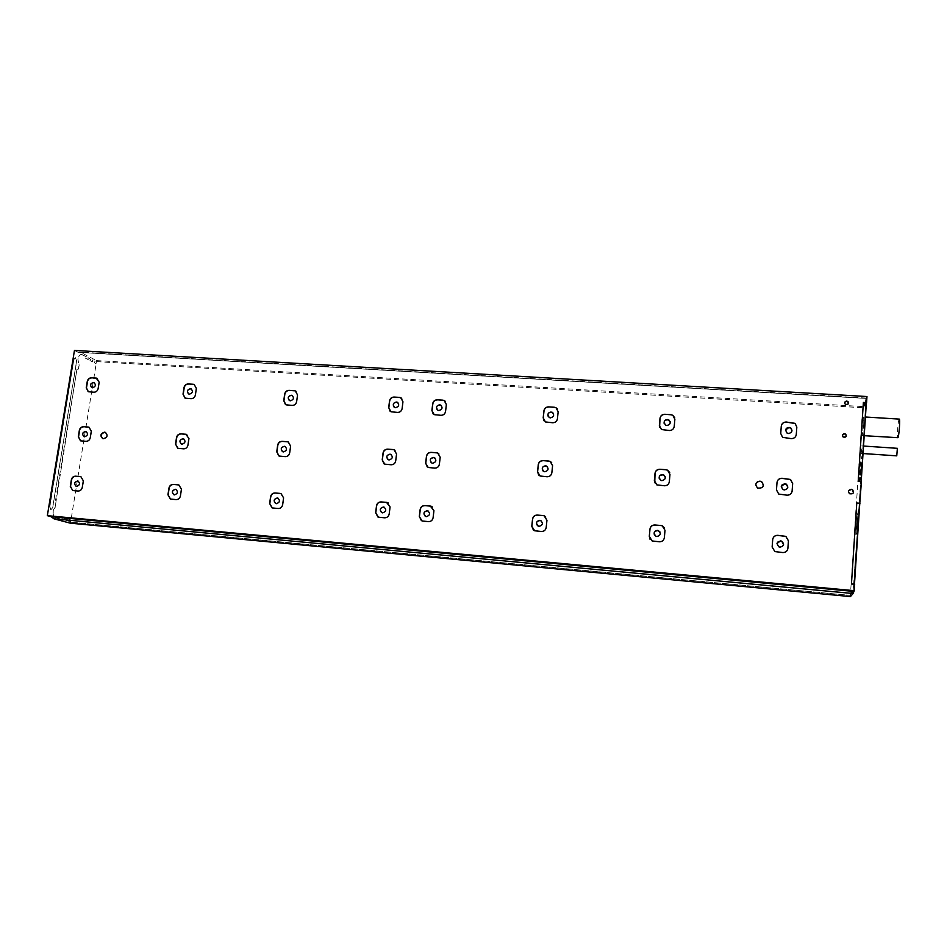 <?xml version="1.0" encoding="UTF-8"?>
<svg xmlns="http://www.w3.org/2000/svg" width="947" height="947" viewBox="0 0 947 947"><rect width="100%" height="100%" fill="white"/><g stroke="black" fill="none" stroke-linecap="round" stroke-linejoin="round"><path stroke-width="0.71" stroke-dasharray="4.74 3.55" d="M73.83 359.706L49.729 506.692L50.878 509.888L52.63 507.521L76.577 361.115L75.31 357.67L73.83 359.706L49.848 506.704L50.996 509.9L52.748 507.533L76.695 361.115L75.429 357.67L73.937 359.718M95.967 363.648L94.333 362.808L95.079 361.399L92.285 359.943L92.498 361.861L89.965 360.535L90.723 359.126L87.882 357.635L88.107 359.576L85.526 358.238L86.295 356.818L81.359 354.427C79.655 354.545 78.494 356.155 77.879 359.244L79.039 365.08L78.388 369.07L76.944 369.342L55.542 500.3L56.145 500.963L55.115 507.249L53.198 510.208C52.76 514.233 53.553 516.719 55.565 517.678L59.969 518.861L59.732 516.967L62.455 517.713L61.65 519.311L64.656 520.128L64.42 518.246L67.107 518.98L66.314 520.578L69.285 521.371L69.048 519.512L70.883 519.986L70.634 522.188L96.499 361.624L95.967 363.648L96.452 360.582L81.087 352.533L78.056 352.308L74.458 350.426M78.388 369.07L76.932 369.342L55.115 507.249M70.765 519.974L70.256 523.17M866.967 396.533L862.989 406.583L862.753 410.146L865.854 401.587L862.326 455.448L860.563 462.728L859.497 478.933L859.497 481.419L860.645 477.324L860.764 479.348L858.787 509.415L857.071 515.985L855.993 535.031L857.094 531.433L857.201 533.635L854.383 572.604L857.201 533.635M864.729 403.008L865.475 400.617L865.795 401.753M861.462 467.569L861.462 462.243L860.456 475.181L861.462 467.569M857.911 521.655L857.923 516.044L856.94 529.053L857.911 521.655M866.233 404.629L861.237 480.922M859.651 505.059L854.36 581.789M854.514 581.6L854.537 583.257M850.477 596.574L850.726 592.834L850.785 594.621L851.732 591.603L851.519 593.745L852.489 590.703L852.264 592.858L852.975 592.017L854.549 572.615M866.339 402.996L865.949 406.867M861.19 481.609L861.083 477.335M858.136 481.384L863.309 402.818M861.297 467.558L860.302 475.169L861.308 462.243L861.297 467.558M857.757 521.643L856.786 529.042L857.757 516.032L857.757 521.643M70.634 522.188L850.382 595.379L850.998 592.502M850.844 592.491L850.785 594.621M854.478 584.157L854.348 581.494M858.953 509.746L859.758 503.579M103.578 438.71L102.809 438.603M103.933 438.852C107.851 437.407 108.42 435.289 105.626 432.483M755.753 484.911L757.671 488.19C760.867 489.256 762.82 488.214 763.519 485.042M848.619 490.842L849.506 493.849L853.436 492.795M844.712 402.522L845.209 404.416L848.524 403.505M842.499 435.111L843.067 437.135L846.298 436.212M99.163 382.174L97.529 378.48M88.154 391.644L94.155 392.307C96.357 392.224 97.754 391.016 98.346 388.696L99.376 382.28M91.741 387.607L92.617 387.856C95.765 386.767 96.298 385.027 94.238 382.659M78.045 491.043L78.27 491.114C80.495 491.067 81.904 489.859 82.507 487.48L83.561 480.91L81.253 476.791M72.67 490.522L78.27 491.114M86.047 441.326L86.26 441.409C88.473 441.349 89.882 440.13 90.474 437.786L91.516 431.299L89.444 427.334M80.459 440.793L86.26 441.409M76.162 486.356L76.731 486.474C80.069 485.219 80.507 483.408 78.068 481.052M83.987 436.685L84.721 436.863C87.964 435.691 88.462 433.927 86.213 431.56M188.548 393.905L189.578 394.224C192.762 393.206 193.342 391.454 191.341 388.992M196.36 388.436L194.786 384.766M184.866 398L191.282 398.782C193.567 398.687 194.999 397.456 195.579 395.088L196.55 388.542M176.083 499.602L176.284 499.673C178.592 499.625 180.037 498.382 180.628 495.968L181.623 489.244L179.314 485.089M170.342 499.01L176.284 499.673M183.635 448.819L183.825 448.914C186.121 448.842 187.565 447.611 188.157 445.22L189.14 438.579L187.104 434.614M177.634 448.203L183.825 448.914M173.905 494.772L174.579 494.926C177.977 493.707 178.45 491.872 175.988 489.421M181.268 444.036L182.132 444.261C185.411 443.149 185.943 441.361 183.73 438.887M289.261 400.415L290.516 400.853C293.7 399.93 294.339 398.19 292.469 395.621M297.547 394.958L296.091 391.36M285.461 404.558L292.374 405.505C294.754 405.423 296.233 404.168 296.802 401.753L297.701 395.065M278.181 508.503L278.347 508.575C280.75 508.539 282.242 507.272 282.822 504.798L283.745 497.933L281.508 493.766M272.002 507.829L278.347 508.575M285.248 456.632L285.414 456.714C287.805 456.655 289.285 455.4 289.853 452.95L290.776 446.179L288.859 442.237M278.749 455.874L285.414 456.714M275.66 503.52L276.477 503.721C279.933 502.573 280.442 500.726 278.016 498.158M282.49 451.648L283.544 451.968C286.858 450.938 287.438 449.138 285.296 446.558M394.106 407.127L395.668 407.755C398.794 406.973 399.539 405.257 397.882 402.617M402.96 401.741L401.741 398.356M390.14 411.294L397.704 412.525C400.179 412.442 401.694 411.164 402.238 408.69L403.079 401.848M384.612 517.796L384.742 517.867C387.252 517.82 388.779 516.541 389.335 514.008L390.2 506.988L388.128 502.881M377.853 516.955L384.742 517.867M391.135 464.764L391.265 464.859C393.751 464.788 395.278 463.509 395.834 461.011L396.686 454.087L395.017 450.287M383.997 463.781L391.265 464.859M381.641 512.587L382.695 512.895C386.163 511.865 386.731 509.995 384.435 507.308M387.891 459.52L389.229 459.993C392.508 459.094 393.183 457.306 391.229 454.619M437.254 409.85L438.97 410.607C442.048 409.885 442.841 408.204 441.326 405.529M446.368 404.535L445.291 401.291M433.205 414.005L435.62 415.046L441.077 415.413C443.598 415.331 445.126 414.04 445.67 411.543L446.475 404.653M428.458 521.619L428.577 521.69C431.122 521.655 432.672 520.353 433.217 517.796L434.046 510.729L432.104 506.681M421.415 520.684L428.577 521.69M434.756 468.114L434.862 468.209C437.396 468.138 438.935 466.847 439.479 464.326L440.308 457.342L438.781 453.649M427.298 467.001L434.862 468.209M425.262 516.293L426.446 516.671C429.902 515.701 430.518 513.842 428.304 511.108M431.264 462.728L432.743 463.296C436.011 462.467 436.721 460.704 434.886 457.981M548.289 416.716L550.479 417.923C553.356 417.426 554.291 415.851 553.261 413.212M558.162 411.744L557.534 409.104M543.992 420.776L547.082 422.469L552.788 422.847C555.404 422.764 556.978 421.451 557.499 418.894L558.233 411.85M541.424 531.48L541.495 531.551C544.146 531.516 545.744 530.19 546.277 527.574L547.023 520.329L545.602 516.671M533.421 530.107L541.495 531.551M547.106 476.755L547.177 476.838C549.816 476.779 551.403 475.453 551.923 472.873L552.669 465.735L551.675 462.562M538.665 475.051L541.447 476.4L547.177 476.838M537.505 525.727L539.174 526.414C542.489 525.668 543.258 523.88 541.471 521.028M542.88 470.837L544.856 471.807C547.934 471.215 548.798 469.546 547.461 466.788M664.155 423.487L666.877 425.57C669.375 425.333 670.464 424.007 670.156 421.616M674.868 419.261L674.749 417.805M659.586 427.298L661.503 429.63L669.399 430.613C672.133 430.53 673.755 429.192 674.264 426.576L674.903 419.367M659.42 541.779L659.455 541.838C662.225 541.814 663.871 540.453 664.38 537.789L664.545 527.941M649.985 539.21L652.223 541.033L659.455 541.838M664.427 485.764L664.463 485.847C667.209 485.799 668.842 484.45 669.351 481.81L669.73 472.589M654.744 482.781L656.863 484.959L664.463 485.847M654.448 535.031L656.922 536.582C659.787 536.215 660.805 534.676 659.976 531.954M659.29 478.815L661.929 480.697C664.581 480.413 665.646 479.004 665.137 476.471M785.501 430.139L786.768 432.933L788.52 433.56L792.012 430.802M781.287 426.126L780.719 433.584L782.577 437.443L791.266 438.733C794 438.674 795.658 437.384 796.249 434.851M782.814 552.551L782.802 552.61C785.454 552.622 787.123 551.414 787.809 548.952M772.716 539.411L772.125 547.106L774.895 551.639L782.802 552.61M787.075 495.186L787.064 495.269C789.774 495.257 791.432 493.991 792.059 491.481M777.025 482.485L776.457 489.954L778.73 494.145L787.064 495.269M776.978 543.578L778.86 546.893L780.032 547.212L783.548 544.561M781.275 486.474L782.814 489.516L784.305 489.99L787.809 487.279M96.416 361.576L862.753 407.707L862.753 410.146M96.452 360.582L862.989 406.583M854.383 572.604L854.064 580.002M96.499 361.624L862.741 407.755L850.382 595.379L70.54 522.152M865.392 408.702L862.326 455.448M860.764 479.348L858.787 509.415M865.7 401.575L865.807 402.392M53.198 510.208L55.234 507.261M95.079 361.399L94.451 362.808L96.073 363.66M853.898 579.99L854.028 583.66M70.883 519.986L69.167 519.524L69.391 521.383L66.432 520.578L67.225 518.992L64.538 518.258L64.775 520.14L61.768 519.323L62.573 517.725L59.85 516.979L60.087 518.873L55.672 517.678C53.671 516.731 52.878 514.245 53.316 510.22M850.631 594.609L851.258 594.065M851.104 594.041L851.306 592.124M851.578 591.591L851.519 593.745M851.365 593.733L852.004 593.177M851.838 593.153L852.051 591.224M851.898 591.212L852.489 590.703M852.324 590.679L852.264 592.858M852.111 592.834L852.975 592.017M853.863 583.648L852.809 591.993M857.094 531.433L856.727 533.788M856.94 531.421L856.952 533.777M856.562 533.777L855.828 535.019L855.828 532.392L856.917 515.973L858.207 511.202M858.538 509.581L858.041 511.191M78.056 352.308L866.292 398.427M864.575 402.996L863.048 409.305M862.895 409.293L862.599 410.146M865.617 407.399L861.024 477.454M858.905 509.853L854.194 581.683M860.645 477.324L860.267 479.786M860.492 477.312L860.503 479.537M860.101 479.774L859.343 481.407L859.343 478.922L860.409 462.716L861.723 457.496M862.066 455.661L861.569 457.484M865.227 408.69L865.629 406.476M78.506 369.081L79.157 365.08L77.879 359.244M82.14 354.64L86.414 356.818L85.644 358.238L88.225 359.576L88 357.646L90.829 359.126L90.072 360.547L92.617 361.861L92.404 359.943L95.197 361.411M82.259 354.652L81.478 354.427C79.773 354.557 78.613 356.167 77.997 359.256M851.4 583.873L856.692 503.342M863.735 424.292L862.255 435.573C861.474 435.904 863.025 416.396 863.747 416.917L863.735 424.292M865.641 402.392L865.475 406.464M861.746 448.961L861.166 453.412L861.746 448.961M899.283 419.107C898.23 418.574 896.643 438.189 897.756 437.881M896.762 455.85L897.365 448.322M81.087 352.533L865.866 398.45M866.126 398.06L79.501 352.083M862.255 435.573L864.197 435.691M863.747 416.917L865.416 417.011M861.166 453.412L863.025 453.542M861.758 445.93L863.522 446.049"/><path stroke-width="1.42" d="M861.237 480.922L861.403 481.68L858.195 481.443L863.392 402.439L866.576 402.629L866.967 396.533L74.458 350.426L47.35 515.665L51.162 516.695L53.943 518.802L853.081 593.52L854.277 590.679L854.537 583.257M853.081 593.52L850.477 596.574L70.256 523.17L53.943 518.802M861.403 481.68L859.651 505.059M866.576 402.629L866.233 404.629M47.35 515.665L854.277 590.679M859.994 503.259L856.775 503.011L851.448 584.003L854.691 584.299M796.285 434.507L796.829 427.121L795.101 423.368L786.27 422.007C783.429 422.09 781.772 423.463 781.287 426.114L780.73 433.477L782.589 437.336L791.278 438.627C794.142 438.544 795.811 437.171 796.285 434.507L796.249 434.851M787.88 548.396L788.449 540.808L785.832 536.357L777.759 535.327C774.883 535.363 773.202 536.748 772.705 539.47L772.136 547.035L774.906 551.58L782.814 552.551C785.702 552.527 787.395 551.142 787.88 548.396L787.809 548.952M792.118 491.055L792.663 483.574L790.544 479.466L782.044 478.271C779.192 478.342 777.511 479.715 777.025 482.402L776.457 489.871L778.73 494.062L787.075 495.186C789.952 495.139 791.633 493.766 792.118 491.055L792.059 491.481M670.784 414.656L664.841 414.277C662.119 414.36 660.509 415.709 660 418.302L659.349 425.499L661.468 429.524L669.363 430.506C672.11 430.435 673.719 429.086 674.228 426.47L674.868 419.261L672.855 415.307L670.784 414.656L672.855 415.307M660.876 525.49L654.862 524.981C652.104 525.017 650.471 526.366 649.962 529.03L649.287 536.416L652.175 540.974L659.42 541.779C662.19 541.743 663.835 540.394 664.344 537.718L665.007 530.308L662.237 525.81L660.911 525.549L662.237 525.81M665.871 469.7L659.881 469.25C657.147 469.321 655.525 470.659 655.016 473.287L654.353 480.579L656.827 484.876L664.427 485.764C667.185 485.716 668.807 484.367 669.316 481.715L669.967 474.411L667.599 470.185L665.895 469.783L667.599 470.185M554.315 407.246L548.621 406.879C546.017 406.973 544.442 408.287 543.921 410.82L543.187 417.852L545.425 421.948L552.705 422.741C555.333 422.658 556.907 421.344 557.428 418.799L558.162 411.744L555.996 407.707L554.315 407.246L555.996 407.707M543.069 515.559L537.316 515.073C534.676 515.121 533.09 516.446 532.557 519.039L531.788 526.26L534.688 530.782L541.424 531.48C544.075 531.445 545.661 530.119 546.194 527.503L546.952 520.27L544.146 515.795L543.069 515.559L544.146 515.795M548.727 461.047L543.01 460.621C540.382 460.692 538.807 462.006 538.275 464.575L537.529 471.701L540.086 476.01L547.106 476.755C549.734 476.696 551.32 475.37 551.852 472.79L552.586 465.64L550.124 461.39L548.727 461.047L550.124 461.39M442.746 400.143L437.301 399.8C434.791 399.894 433.264 401.173 432.72 403.659L431.903 410.536L434.2 414.632L440.971 415.307C443.48 415.224 445.019 413.934 445.552 411.436L446.368 404.535L444.143 400.486L442.746 400.143L444.143 400.486M430.293 506.065L424.777 505.603C422.244 505.639 420.693 506.941 420.148 509.486L419.308 516.541L422.149 520.992L428.458 521.619C431.003 521.584 432.554 520.282 433.099 517.737L433.927 510.658L430.293 506.065L431.157 506.231M436.555 452.761L431.074 452.358C428.553 452.429 427.026 453.72 426.47 456.229L425.641 463.19L428.21 467.475L434.756 468.114C437.277 468.055 438.828 466.764 439.372 464.243L440.189 457.247L437.703 453.021L436.555 452.761L437.703 453.021M399.433 397.385L394.059 397.053C391.596 397.136 390.093 398.415 389.537 400.877L388.696 407.695L390.993 411.779L397.574 412.418C400.06 412.336 401.564 411.057 402.12 408.583L402.96 401.741L400.723 397.704L399.433 397.385L400.723 397.704M386.506 502.372L381.085 501.922C378.599 501.969 377.072 503.248 376.515 505.769L375.639 512.765L378.457 517.192L384.612 517.796C387.11 517.76 388.649 516.47 389.205 513.937L390.069 506.917L386.506 502.372L387.323 502.526M393.005 449.541L387.619 449.15C385.145 449.221 383.618 450.5 383.062 452.986L382.209 459.899L384.754 464.148L391.135 464.764C393.632 464.705 395.148 463.426 395.704 460.917L396.556 453.992L394.07 449.778L393.005 449.541L394.07 449.778M294.221 390.697L289.072 390.365C286.704 390.46 285.236 391.715 284.668 394.118L283.757 400.794L286.041 404.843L292.221 405.411C294.6 405.316 296.068 404.061 296.636 401.646L297.547 394.958L295.322 390.933L294.221 390.697L295.322 390.933M280.241 493.423L275.044 492.985C272.641 493.032 271.162 494.287 270.582 496.761L269.646 503.603L272.369 507.947L278.181 508.503C280.584 508.468 282.076 507.201 282.656 504.727L283.591 497.862L280.916 493.541M287.272 441.74L282.099 441.349C279.72 441.42 278.24 442.675 277.672 445.114L276.749 451.873L279.235 456.075L285.248 456.632C287.639 456.561 289.119 455.306 289.687 452.855L290.611 446.084L288.172 441.918L287.272 441.74L288.172 441.918M193.235 384.269L188.287 383.961C186.014 384.056 184.582 385.275 184.002 387.643L183.02 394.177L185.257 398.166L191.093 398.675C193.377 398.58 194.81 397.361 195.39 394.982L196.36 388.436L194.171 384.47L193.235 384.269L194.171 384.47M178.273 484.828L173.289 484.414C170.981 484.462 169.537 485.704 168.945 488.107L167.95 494.808L170.567 499.069L176.083 499.602C178.391 499.554 179.847 498.311 180.427 495.885L181.433 489.173L178.853 484.935M185.801 434.247L180.83 433.88C178.545 433.951 177.101 435.182 176.521 437.561L175.526 444.179L177.953 448.31L183.635 448.819C185.932 448.76 187.376 447.529 187.956 445.126L188.938 438.497L185.801 434.247L186.571 434.389M96.203 378.102L91.457 377.794C89.267 377.889 87.87 379.096 87.278 381.404L86.248 387.808L88.414 391.75L93.942 392.212C96.144 392.117 97.541 390.91 98.133 388.59L99.163 382.174L96.203 378.102L97.02 378.255M80.365 476.59L75.582 476.187C73.357 476.234 71.948 477.442 71.356 479.809L70.291 486.367L72.789 490.546L78.045 491.043C80.27 490.996 81.679 489.777 82.282 487.409L83.336 480.827L80.874 476.672M88.331 427.05L83.561 426.695C81.359 426.766 79.962 427.973 79.359 430.317L78.317 436.792L80.649 440.852L86.047 441.326C88.249 441.255 89.657 440.047 90.261 437.703L91.303 431.205L88.994 427.168M844.546 433.702C842.451 434.164 841.978 435.253 843.126 436.981C845.908 437.621 846.784 436.697 845.742 434.176L844.546 433.702M846.772 401.066C844.724 401.481 844.227 402.546 845.269 404.239C848.003 405.008 848.926 404.132 848.027 401.587L846.772 401.066M851.223 489.279C848.358 489.942 847.802 491.422 849.554 493.718C853.271 494.275 854.289 492.961 852.596 489.765L851.223 489.279M759.92 481.123C755.457 482.307 754.7 484.615 757.671 488.048C763.258 488.38 764.584 486.249 761.66 481.668L759.92 481.123M104.62 432.199L104.371 432.175C100.394 433.702 99.873 435.845 102.809 438.603L103.578 438.71C107.556 437.194 108.088 435.052 105.176 432.294L104.726 432.329C100.974 433.56 100.299 435.644 102.702 438.568M863.368 402.818L866.339 402.996L861.19 481.609L858.195 481.384M51.162 516.695L853.661 591.413M851.448 583.873L854.478 584.157L859.758 503.579L856.751 503.342M105.626 432.483L104.963 432.341M763.519 485.042L761.648 481.798L759.92 481.265C757.446 481.336 756.061 482.556 755.753 484.911M853.436 492.795L852.537 489.895L851.175 489.41L848.619 490.842M848.524 403.505L847.636 401.528L845.766 401.41L844.712 402.522M845.766 401.41L847.636 401.528M846.298 436.212L845.683 434.342L844.499 433.868L842.499 435.111M92.486 387.797C95.73 386.565 96.215 384.813 93.907 382.517C90.249 383.251 89.598 384.979 91.93 387.69L92.486 387.797M91.457 377.794L96.428 378.208M91.681 377.9C89.48 377.995 88.095 379.202 87.503 381.511L86.461 387.915L88.154 391.644M94.238 382.659L93.481 382.47C90.391 383.488 89.811 385.204 91.741 387.607M76.589 486.438C79.986 485.101 80.388 483.278 77.82 480.981C74.174 482.023 73.653 483.822 76.269 486.379L76.589 486.438M75.582 476.187L80.602 476.661M75.807 476.258C73.594 476.317 72.185 477.525 71.581 479.892L70.516 486.438L72.67 490.522M84.591 436.816C87.905 435.537 88.355 433.75 85.917 431.441C82.259 432.341 81.667 434.105 84.141 436.733L84.591 436.816M83.561 426.695L88.556 427.133M83.786 426.789C81.584 426.86 80.187 428.068 79.584 430.4L78.542 436.875L80.459 440.793M78.068 481.052L77.618 480.969C74.34 482.153 73.854 483.953 76.162 486.356M86.213 431.56L85.597 431.418C82.413 432.519 81.88 434.271 83.987 436.685M191.341 388.992L190.406 388.732C187.281 389.69 186.666 391.419 188.548 393.905M189.471 394.165C192.797 392.958 193.295 391.17 190.927 388.803C187.127 389.442 186.429 391.194 188.844 394.035L189.471 394.165M188.287 383.961L193.425 384.375M188.477 384.068C186.204 384.162 184.772 385.382 184.192 387.749L183.221 394.283L184.866 398M174.461 494.89C177.941 493.553 178.356 491.694 175.692 489.315C171.904 490.321 171.36 492.156 174.082 494.819L174.461 494.89M173.289 484.414L178.474 484.911M173.49 484.485C171.182 484.544 169.738 485.775 169.146 488.19L168.152 494.879L170.342 499.01M182.013 444.214C185.423 442.947 185.872 441.124 183.363 438.745C179.563 439.574 178.936 441.361 181.504 444.119L182.013 444.214M180.83 433.88L185.991 434.33M181.031 433.963C178.734 434.046 177.302 435.277 176.722 437.656L175.728 444.273L177.634 448.203M175.988 489.421L175.42 489.291C172.07 490.451 171.561 492.274 173.905 494.772M183.73 438.887L182.96 438.698C179.717 439.763 179.161 441.539 181.268 444.036M292.469 395.621L291.285 395.242C288.148 396.118 287.474 397.847 289.261 400.415M290.421 400.794C293.83 399.61 294.339 397.799 291.936 395.349C287.983 395.87 287.237 397.633 289.687 400.628L290.421 400.794M296.091 391.36L295.476 391.052M289.072 390.365L294.387 390.803M289.237 390.484C286.87 390.566 285.402 391.821 284.834 394.236L283.922 400.901L285.461 404.558M276.382 503.686C279.969 502.36 280.383 500.466 277.625 498.015C273.683 498.962 273.127 500.821 275.944 503.603L276.382 503.686M275.044 492.985L280.407 493.494M275.21 493.056C272.819 493.103 271.327 494.37 270.759 496.832L269.812 503.674L272.002 507.829M283.449 451.908C286.941 450.665 287.403 448.807 284.834 446.357C280.88 447.091 280.217 448.902 282.857 451.802L283.449 451.908M282.099 441.349L287.438 441.823M282.265 441.444C279.886 441.515 278.406 442.77 277.838 445.208L276.915 451.968L278.749 455.874M278.016 498.158L277.27 497.968C273.861 499.081 273.316 500.927 275.66 503.52M285.296 446.558L284.325 446.286C281.046 447.268 280.442 449.056 282.49 451.648M397.882 402.617L396.379 402.025C393.277 402.783 392.52 404.487 394.106 407.127M395.597 407.695C399.078 406.559 399.61 404.712 397.184 402.179C393.064 402.546 392.247 404.322 394.721 407.494L395.597 407.695M401.741 398.356L400.841 397.811M394.059 397.053L399.551 397.503M394.189 397.16C391.727 397.255 390.223 398.521 389.667 400.983L388.826 407.802L390.14 411.294M382.624 512.86C386.305 511.546 386.719 509.628 383.89 507.083C379.783 507.935 379.179 509.829 382.091 512.765L382.624 512.86M388.128 502.881L387.453 502.608M381.085 501.922L386.636 502.443M381.227 501.993C378.729 502.04 377.202 503.319 376.646 505.84L375.781 512.836L377.853 516.955M389.146 459.934C392.733 458.715 393.206 456.833 390.59 454.288C386.459 454.891 385.749 456.726 388.448 459.792L389.146 459.934M395.017 450.287L394.201 449.861M387.619 449.15L393.135 449.636M387.749 449.233C385.275 449.304 383.76 450.583 383.204 453.08L382.339 459.982L383.997 463.781M384.435 507.308L383.417 507.012C379.984 508.03 379.392 509.888 381.641 512.587M391.229 454.619L389.939 454.181C386.684 455.057 385.997 456.833 387.891 459.52M441.326 405.529L439.645 404.819C436.591 405.517 435.798 407.186 437.254 409.85M438.899 410.536C442.403 409.424 442.947 407.577 440.533 404.996C436.342 405.292 435.49 407.068 437.964 410.311L438.899 410.536M445.291 401.291L444.25 400.605M437.301 399.8L442.865 400.261M437.407 399.906C434.898 400.001 433.383 401.291 432.838 403.765L432.021 410.643L433.205 414.005M426.387 516.636C430.104 515.334 430.53 513.404 427.677 510.812C423.487 511.629 422.871 513.534 425.807 516.529L426.387 516.636M432.104 506.681L431.276 506.314M424.777 505.603L430.4 506.136M424.895 505.674C422.362 505.71 420.823 507.012 420.267 509.545L419.426 516.612L421.415 520.684M432.684 463.249C436.295 462.041 436.78 460.147 434.152 457.555C429.962 458.099 429.216 459.946 431.927 463.083L432.684 463.249M438.781 453.649L437.81 453.104M431.074 452.358L436.674 452.855M431.193 452.453C428.671 452.512 427.144 453.802 426.588 456.312L425.759 463.284L427.298 467.001M428.304 511.108L427.156 510.741C423.723 511.7 423.096 513.546 425.262 516.293M434.886 457.981L433.442 457.437C430.21 458.241 429.488 460.005 431.264 462.728M553.261 413.212L551.095 412.016C548.218 412.501 547.283 414.076 548.289 416.716M550.432 417.864C553.995 416.81 554.575 414.94 552.196 412.265C547.84 412.324 546.869 414.088 549.307 417.568L550.432 417.864M557.534 409.104L556.067 407.814M548.621 406.879L554.386 407.352M548.704 406.997C546.088 407.08 544.525 408.394 544.004 410.927L543.258 417.958L543.992 420.776M539.127 526.366C542.939 525.112 543.389 523.135 540.488 520.459C536.109 521.122 535.422 523.04 538.429 526.224L539.127 526.366M545.602 516.671L544.217 515.866M537.316 515.073L543.152 515.63M537.399 515.144C534.759 515.192 533.173 516.506 532.628 519.11L531.871 526.331L533.421 530.107M544.821 471.76C548.502 470.612 549.023 468.694 546.383 465.995C542.004 466.338 541.175 468.185 543.898 471.535L544.821 471.76M551.675 462.562L550.195 461.473M543.01 460.621L548.81 461.13M543.081 460.716C540.465 460.775 538.879 462.1 538.358 464.669L537.6 471.784L538.665 475.051M541.471 521.028L539.802 520.341C536.499 521.087 535.73 522.874 537.505 525.727M547.461 466.788L545.484 465.817C542.418 466.409 541.554 468.078 542.88 470.837M670.156 421.616L667.422 419.521C664.936 419.77 663.847 421.095 664.155 423.487M666.866 425.511C670.452 424.552 671.103 422.682 668.831 419.9C664.297 419.604 663.172 421.332 665.469 425.085L666.866 425.511M674.749 417.805L672.891 415.413M664.841 414.277L670.819 414.762M664.877 414.384C662.154 414.478 660.544 415.816 660.035 418.408L659.586 427.298M656.898 536.535C660.781 535.339 661.278 533.35 658.378 530.545C653.785 530.983 653.004 532.912 656.011 536.333L656.898 536.535M664.545 527.941L662.273 525.881M654.862 524.981L660.911 525.549M654.898 525.052C652.152 525.088 650.518 526.437 649.997 529.101L649.334 536.487L649.985 539.21M661.917 480.65C665.646 479.584 666.226 477.643 663.646 474.849C659.076 474.897 658.106 476.72 660.757 480.342L661.917 480.65M669.73 472.589L667.635 470.268M659.881 469.25L665.895 469.783M659.917 469.345C657.182 469.404 655.561 470.754 655.052 473.382L654.744 482.781M659.976 531.954L657.478 530.367C654.59 530.746 653.584 532.297 654.448 535.031M665.137 476.471L662.486 474.565C659.834 474.861 658.769 476.27 659.29 478.815M792.012 430.802L790.781 428.032L788.981 427.369L785.501 430.139M788.531 433.501C792.083 432.684 792.84 430.838 790.792 427.961C786.117 427.144 784.779 428.778 786.768 432.874L788.531 433.501M796.829 427.121L795.089 423.475L786.259 422.113C783.477 422.184 781.82 423.522 781.287 426.126M796.818 427.227L796.273 434.602M780.032 547.177C783.962 546.088 784.518 544.075 781.713 541.139C776.907 541.211 775.948 543.116 778.872 546.857L780.032 547.177M788.449 540.808L787.868 548.455M788.437 540.867L785.832 536.428L777.747 535.398C774.93 535.422 773.261 536.76 772.716 539.411M784.317 489.942C788.046 489.007 788.709 487.078 786.318 484.166C781.547 483.751 780.375 485.515 782.814 489.469L784.317 489.942M792.663 483.574L792.106 491.138M792.651 483.657L790.532 479.561L782.033 478.365C779.227 478.413 777.558 479.75 777.025 482.378M783.548 544.561L781.713 541.175L780.506 540.844L776.978 543.578M787.809 487.279L786.306 484.213L784.779 483.716L781.275 486.474M864.197 435.691L897.945 437.692C899.046 436.046 900.289 418.692 899.283 419.107L865.416 417.011M863.522 446.049L897.365 448.322L896.762 455.85L863.025 453.542"/></g></svg>
